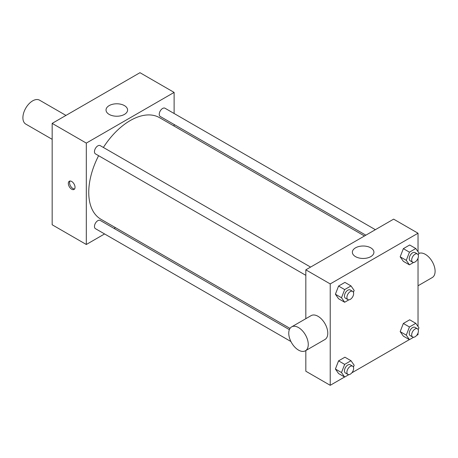 <?xml version="1.0" encoding="UTF-8"?>
<svg xmlns="http://www.w3.org/2000/svg" width="458" height="458" viewBox="0 0 458 458"><rect width="100%" height="100%" fill="white"/><g stroke="black" fill="none" stroke-linecap="round" stroke-linejoin="round"><path stroke-width="0.69" d="M65.963 115.422L39.554 100.17A13.797 7.963 120 0 0 28.923 103.869A13.797 7.963 120 0 0 22.9 117.752A13.797 7.963 120 0 0 25.757 124.072L52.166 139.318M104.579 233.946L86.316 244.492L52.166 224.775L52.166 123.385L139.976 72.69L174.12 92.407L174.12 113.498M115.485 227.649L114.099 228.45M305.83 275.332L95.447 153.871A4.757 2.748 -60 0 1 95.447 148.375A4.757 2.748 -60 0 1 100.21 145.627L310.593 267.088M290.922 341.531L95.447 228.674A4.757 2.748 -60 0 1 95.447 223.178A4.757 2.748 -60 0 1 100.21 220.43L289.364 329.64M174.12 124.49L174.12 126.087M86.316 244.492L86.316 143.102L174.12 92.407M365.85 235.183L160.231 116.469A4.757 2.748 -60 0 1 160.231 110.973A4.757 2.748 -60 0 1 164.989 108.225L375.371 229.687M290.006 328.409L100.897 219.233A58.641 33.858 -60 0 1 98.613 155.697M103.376 147.453A58.641 33.858 -60 0 1 159.539 117.666L364.471 235.984M71.683 189.217A4.74 2.737 60 0 1 68.585 185.038A4.74 2.737 60 0 1 69.313 181.236A4.74 2.737 60 0 1 74.053 183.979A4.74 2.737 60 0 1 74.053 189.452A4.74 2.737 60 0 1 71.683 189.217M86.316 143.102L52.166 123.385M124.427 105.609A10.78 6.223 180 0 1 127.582 110.006A10.78 6.223 180 0 1 116.801 116.229A10.78 6.223 180 0 1 106.027 110.006A10.78 6.223 180 0 1 112.679 104.258A10.78 6.223 180 0 1 124.427 105.609M70.005 181.024A4.74 2.737 -120 0 0 72.908 188.507A4.74 2.737 -120 0 0 74.585 188.959M344.588 377.014L330.224 385.31L305.83 371.226L305.83 350.547M305.83 318.682L305.83 269.836L393.634 219.142L418.028 233.225L418.028 251.711M418.028 332.995L418.028 334.615L416.625 335.422M409.372 339.613L351.841 372.823M403.349 261.329L400.178 256.824L403.349 248.654L409.681 244.996L403.349 248.654L400.178 256.824L403.349 261.329L409.446 264.85L406.275 260.344L409.446 252.175L415.778 248.517L418.95 253.028L418.211 254.929M338.565 373.533L335.399 369.028L338.565 360.858L344.903 357.2L338.565 360.858L335.399 369.028L338.565 373.533L344.662 377.054L341.496 372.549L344.662 364.379L351 360.721L354.166 365.232L353.427 367.133M418.028 258.192L418.028 326.52M330.224 385.31L330.224 283.92L418.028 233.225M403.349 336.132L400.178 331.626L403.349 323.457L409.681 319.798L403.349 323.457L400.178 331.626L403.349 336.132L409.446 339.653L406.275 335.147L409.446 326.978L415.778 323.319L418.95 327.831L418.211 329.731M338.565 298.731L335.399 294.225L338.565 286.055L344.903 282.397L338.565 286.055L335.399 294.225L338.565 298.731L344.662 302.251L341.496 297.746L344.662 289.576L351 285.918L354.166 290.429L353.427 292.33M330.224 283.92L305.83 269.836M355.528 256.635A10.78 6.223 180 0 1 352.368 252.232A10.78 6.223 180 0 1 363.148 246.009A10.78 6.223 180 0 1 373.928 252.232A10.78 6.223 180 0 1 367.276 257.986A10.78 6.223 180 0 1 355.528 256.635M291.614 326.886L311.125 315.625A13.797 7.963 60 0 1 321.762 319.318A13.797 7.963 60 0 1 327.785 333.206A13.797 7.963 60 0 1 324.922 339.521L305.412 350.788A13.797 7.963 60 0 1 291.614 342.819A13.797 7.963 60 0 1 291.614 326.886A13.797 7.963 60 0 1 302.246 330.584A13.797 7.963 60 0 1 308.268 344.473A13.797 7.963 60 0 1 305.412 350.788M418.028 285.769L432.243 277.559A13.797 7.963 -120 0 0 432.398 261.902A13.797 7.963 -120 0 0 418.767 253.497M348.841 299.835L344.662 302.251M352.649 291.374L350.21 289.966A4.757 2.748 120 0 0 346.546 291.236A4.757 2.748 120 0 0 344.468 296.028A4.757 2.748 120 0 0 345.452 298.21L347.891 299.618A4.757 2.748 120 0 0 352.649 296.87A4.757 2.748 120 0 0 352.649 291.374A4.757 2.748 120 0 0 348.985 292.645A4.757 2.748 120 0 0 346.906 297.437A4.757 2.748 120 0 0 347.891 299.618M341.496 297.746L335.399 294.225M344.662 289.576L338.565 286.055M351 285.918L344.903 282.397M413.626 262.434L409.446 264.85M417.433 253.972L414.994 252.564A4.757 2.748 120 0 0 411.324 253.835A4.757 2.748 120 0 0 409.246 258.627A4.757 2.748 120 0 0 410.231 260.808L412.669 262.216A4.757 2.748 120 0 0 417.433 259.468A4.757 2.748 120 0 0 417.433 253.972A4.757 2.748 120 0 0 413.763 255.243A4.757 2.748 120 0 0 411.685 260.035A4.757 2.748 120 0 0 412.669 262.216M406.275 260.344L400.178 256.824M409.446 252.175L403.349 248.654M415.778 248.517L409.681 244.996M348.841 374.638L344.662 377.054M352.649 366.177L350.21 364.768A4.757 2.748 120 0 0 346.546 366.039A4.757 2.748 120 0 0 344.468 370.831A4.757 2.748 120 0 0 345.452 373.012L347.891 374.421A4.757 2.748 120 0 0 352.649 371.673A4.757 2.748 120 0 0 352.649 366.177A4.757 2.748 120 0 0 348.985 367.448A4.757 2.748 120 0 0 346.906 372.24A4.757 2.748 120 0 0 347.891 374.421M341.496 372.549L335.399 369.028M344.662 364.379L338.565 360.858M351 360.721L344.903 357.2M413.626 337.237L409.446 339.653M417.433 328.775L414.994 327.367A4.757 2.748 120 0 0 411.324 328.638A4.757 2.748 120 0 0 409.246 333.43A4.757 2.748 120 0 0 410.231 335.611L412.669 337.019A4.757 2.748 120 0 0 417.433 334.271A4.757 2.748 120 0 0 417.433 328.775A4.757 2.748 120 0 0 413.763 330.046A4.757 2.748 120 0 0 411.685 334.838A4.757 2.748 120 0 0 412.669 337.019M406.275 335.147L400.178 331.626M409.446 326.978L403.349 323.457M415.778 323.319L409.681 319.798"/></g></svg>
